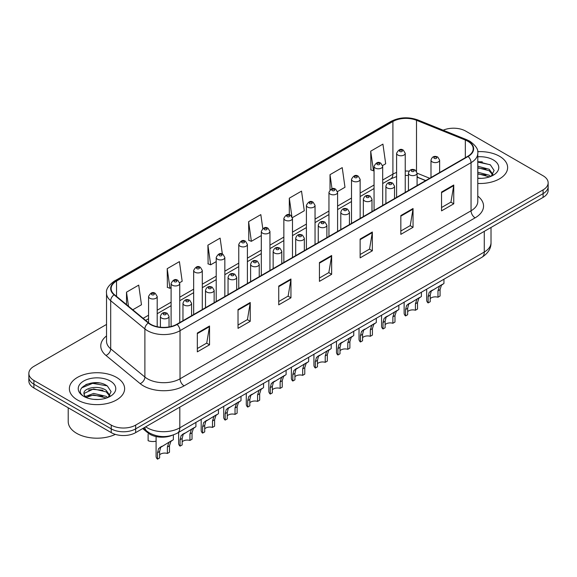 <?xml version="1.0" encoding="UTF-8"?>
<svg xmlns="http://www.w3.org/2000/svg" width="577" height="577" viewBox="0 0 577 577"><rect width="100%" height="100%" fill="white"/><g stroke="black" fill="none" stroke-linecap="round" stroke-linejoin="round"><path stroke-width="0.87" d="M425.617 180.623L417.084 177.168M172.141 435.339A17.267 9.968 180 0 1 147.979 432.938L142.685 428.567M499.538 156.273A27.631 15.954 0 0 0 477.684 151.657A27.631 15.954 0 0 1 499.538 156.273A27.631 15.954 0 0 1 507.63 167.554A27.631 15.954 0 0 0 499.538 156.273M116.532 377.401A27.631 15.954 0 0 0 86.42 373.939A27.631 15.954 0 0 0 69.37 388.682A27.631 15.954 0 0 0 77.462 399.962A27.631 15.954 0 0 0 107.567 403.417A27.631 15.954 0 0 0 124.625 388.682A27.631 15.954 0 0 0 116.532 377.401A27.631 15.954 0 0 0 86.42 373.939A27.631 15.954 0 0 0 69.37 388.682A27.631 15.954 0 0 0 77.462 399.962A27.631 15.954 0 0 0 107.567 403.417A27.631 15.954 0 0 0 124.625 388.682A27.631 15.954 0 0 0 116.532 377.401M467.796 141.235A18.421 10.631 180 0 1 473.19 148.751A18.421 10.631 180 0 1 467.796 156.273L176.771 324.288A18.421 10.631 180 0 1 148.657 322.875L114.462 294.674A18.421 10.631 180 0 1 111.13 288.579A18.421 10.631 180 0 1 116.525 281.057L392.908 121.487A18.421 10.631 180 0 1 416.5 120.297L465.336 140.038A18.421 10.631 180 0 1 467.796 141.235M468.12 141.048A18.882 10.898 0 0 0 465.596 139.822L416.76 120.081A18.882 10.898 0 0 0 392.584 121.3L116.201 280.869A18.882 10.898 0 0 0 114.087 294.825L148.282 323.026A18.882 10.898 0 0 0 177.096 324.476L468.12 156.461A18.882 10.898 0 0 0 468.12 141.048M106.529 324.433L33.906 366.359A17.267 9.968 0 0 0 28.85 373.406L28.85 380.928A17.267 9.968 0 0 0 33.906 387.975L111.238 432.62L111.238 428.862A17.267 9.968 0 0 0 135.66 428.862L543.094 193.634A17.267 9.968 0 0 0 548.15 186.587A17.267 9.968 0 0 1 543.094 193.634L135.66 428.862A17.267 9.968 0 0 1 111.238 428.862L33.906 384.217L111.238 428.862L111.238 425.105A17.267 9.968 0 0 0 135.66 425.105L543.094 189.876A17.267 9.968 0 0 0 548.15 182.83A17.267 9.968 0 0 0 543.094 175.776L465.762 131.13A17.267 9.968 0 0 0 443.186 130.2M28.85 377.163A17.267 9.968 0 0 0 33.906 384.217A17.267 9.968 0 0 1 28.85 377.163M197.327 333.059L197.327 351.855L209.538 344.808L209.538 326.005L197.327 333.059M197.327 348.522L206.732 343.091L209.487 326.632A4.602 2.661 -120 0 0 209.538 326.005M206.653 343.142L209.538 344.808M238.027 309.56L238.027 328.356L250.238 321.31L250.238 302.507L238.027 309.56M238.027 325.024L247.432 319.593L250.187 303.134A4.602 2.661 -120 0 0 250.238 302.507M247.353 319.644L250.238 321.31M278.734 286.062L278.734 304.858L290.945 297.811L290.945 279.008L278.734 286.062M278.734 301.526L288.139 296.095L290.895 279.636A4.602 2.661 -120 0 0 290.945 279.008M288.053 296.138L290.945 297.811M441.542 192.062L441.542 210.865L453.753 203.811L453.753 185.015L441.542 192.062M441.542 207.525L450.947 202.094L453.702 185.635A4.602 2.661 -120 0 0 453.753 185.015M450.861 202.145L453.753 203.811M400.835 215.56L400.835 234.363L413.045 227.309L413.045 208.513L400.835 215.56M400.835 231.024L410.24 225.593L413.002 209.134A4.602 2.661 -120 0 0 413.045 208.513M410.16 225.643L413.045 227.309M360.135 239.058L360.135 257.861L372.345 250.807L372.345 232.012L360.135 239.058M360.135 254.522L369.54 249.098L372.295 232.632A4.602 2.661 -120 0 0 372.345 232.012M369.46 249.141L372.345 250.807M319.434 262.557L319.434 281.36L331.645 274.313L331.645 255.51L319.434 262.557M319.434 278.027L328.84 272.596L331.595 256.138A4.602 2.661 -120 0 0 331.645 255.51M328.753 272.64L331.645 274.313M477.792 183.45A27.631 15.954 0 0 0 507.63 167.554A27.631 15.954 0 0 1 477.792 183.45M28.85 373.406A17.267 9.968 0 0 0 33.906 380.452L111.238 425.105M179.656 282.716L182.173 281.266L179.418 261.619L167.207 268.673L167.402 287.353M132.782 309.777L141.473 304.764L138.718 285.117L126.507 292.171L126.507 304.606M292.402 217.623L304.281 210.764L301.526 191.124L289.315 198.171L289.315 214.795M337.502 191.586L344.981 187.265L342.226 167.626L330.015 174.672L330.015 189.869M382.601 165.549L385.688 163.767L382.926 144.127L370.715 151.174L370.917 169.862M222.354 254.06L220.118 238.121L207.908 245.167L208.109 263.855M262.78 228.571L260.826 214.622L248.615 221.669L248.81 240.357M248.615 221.669L251.37 241.316L261.309 235.575M251.37 241.316L248.615 240.284M289.315 198.171L291.875 216.433M330.015 174.672L331.999 188.787M370.715 151.174L373.478 170.814L374.055 170.482M373.478 170.814L370.715 169.789M207.908 245.167L210.663 264.814L216.209 261.612M210.663 264.814L207.908 263.783M167.207 268.673L169.963 288.312L171.109 287.649M169.963 288.312L167.207 287.281M126.507 292.171L128.476 306.236M99.302 382.977A23.022 13.293 0 0 0 85.822 384.578M482.307 161.849A23.022 13.293 0 0 0 477.792 161.841M111.238 432.62A17.267 9.968 0 0 0 135.66 432.62L543.094 197.399A17.267 9.968 0 0 0 548.15 190.345L548.15 182.83M430.211 298.648A5.756 3.325 180 0 1 437.972 297.234L437.972 290.794L439.385 286.437L440.374 285.507L431.243 291.133L430.211 295.273L430.211 301.721L428.112 302.932A8.633 4.984 180 0 1 426.677 300.184L426.677 289.178M428.112 302.932L428.112 296.484L429.209 292.308L441.066 285.11M443.944 279.21L443.944 283.451L441.419 285.262L440.071 289.582L440.071 296.023L437.972 297.234M430.485 291.219L432.577 290.015L430.485 291.219M407.658 311.667A5.756 3.325 180 0 1 415.426 310.253L415.426 303.812L416.832 299.456L417.827 298.525L408.696 304.151L407.658 308.291L407.658 314.739L405.559 315.951A8.633 4.984 180 0 1 404.131 313.203L404.131 302.197M405.559 315.951L405.559 309.503L406.655 305.327L418.52 298.129M421.398 292.229L421.398 296.47L418.866 298.28L417.524 302.6L417.524 309.041L415.426 310.253M407.932 304.238L410.023 303.033L407.932 304.238M385.111 324.685A5.756 3.325 180 0 1 392.879 323.271L392.879 316.831L394.286 312.474L395.281 311.544L386.143 317.17L385.111 321.31L385.111 327.758L383.013 328.969A8.633 4.984 180 0 1 381.577 326.221L381.577 315.215M383.013 328.969L383.013 322.521L384.109 318.345L395.973 311.147M398.851 305.247L398.851 309.488L396.32 311.299L394.978 315.619L394.978 322.06L392.879 323.271M385.386 317.256L387.477 316.052L385.386 317.256M362.565 337.704A5.756 3.325 180 0 1 370.326 336.29L370.326 329.849L371.739 325.493L372.728 324.562L363.597 330.188L362.565 334.328L362.565 340.776L360.459 341.988A8.633 4.984 180 0 1 359.031 339.24L359.031 328.234M360.459 341.988L360.459 335.54L361.563 331.364L373.42 324.166M376.298 318.266L376.298 322.507L373.773 324.317L372.425 328.638L372.425 335.078L370.326 336.29M362.832 330.275L364.931 329.07L362.832 330.275M340.012 350.722A5.756 3.325 180 0 1 347.78 349.309L347.78 342.868L349.186 338.511L350.181 337.581L341.043 343.207L340.012 347.347L340.012 353.795L337.913 355.006A8.633 4.984 180 0 1 336.485 352.258L336.485 341.252M337.913 355.006L337.913 348.558L339.009 344.382L350.874 337.184M353.751 331.285L353.751 335.525L351.22 337.336L349.878 341.656L349.878 348.097L347.78 349.309M340.286 343.293L342.377 342.089L340.286 343.293M477.792 178.185L481.247 178.365M477.792 172.22L489.202 175.22L490.724 176.447M477.792 173.713L489.476 176.908M477.792 166.248L489.202 169.256L492.946 174.42M477.792 167.741L489.202 170.749L492.65 174.809M477.792 178.315A18.767 10.833 0 0 0 493.277 175.213A18.767 10.833 0 0 0 493.277 159.894A18.767 10.833 0 0 0 477.792 156.793M491.171 176.259L494.114 170.489L490.392 164.885L477.792 161.531M477.792 162.108L490.14 164.712M477.792 168.08L485.985 169.104M477.792 174.045L485.985 175.069M68.216 407.78L68.216 421.578A28.778 16.618 0 0 0 76.647 433.327A28.778 16.618 0 0 0 115.35 434.38M93.856 399.363L98.241 399.493M85.245 396.608L93.625 393.413L106.197 396.349L107.719 397.575M86.016 397.416L93.625 394.906L106.471 398.036M85.382 397.192L84.033 394.041A13.011 7.515 0 0 0 86.132 397.517M109.933 395.548L106.197 390.384C98.386 384.556 82.316 388.155 84.033 394.041L83.982 393.464M84.069 394.221L84.43 393.254L93.625 388.934L106.197 391.877L109.637 395.937M108.166 397.387L111.101 391.617L107.387 386.013C94.217 376.543 70.812 389.021 84.329 396.666L84.999 397.077M110.265 381.015A18.767 10.833 0 0 0 83.723 381.015A18.767 10.833 0 0 0 83.723 396.341A18.767 10.833 0 0 0 110.265 396.341A18.767 10.833 0 0 0 110.265 381.015M81.581 387.895L92.601 383.373L107.127 385.84M88.469 390.088L92.601 389.338L102.973 390.232M88.469 396.06L92.601 395.31L102.973 396.197M317.465 363.741A5.756 3.325 180 0 1 325.226 362.327L325.226 355.886L326.64 351.53L327.628 350.6L318.497 356.225L317.465 360.365L317.465 366.813L315.367 368.025A8.633 4.984 180 0 1 313.931 365.277L313.931 354.271M315.367 368.025L315.367 361.577L316.463 357.401L328.327 350.203M331.205 344.303L331.205 348.544L328.674 350.354L327.332 354.675L327.332 361.115L325.226 362.327M317.739 356.312L319.831 355.107L317.739 356.312M294.912 376.759A5.756 3.325 180 0 1 302.68 375.346L302.68 368.905L304.086 364.549L305.082 363.618L295.951 369.244L294.912 373.384L294.912 379.832L292.813 381.044A8.633 4.984 180 0 1 291.385 378.296L291.385 367.289M292.813 381.044L292.813 374.596L293.917 370.42L305.774 363.221M308.652 357.322L308.652 361.563L306.127 363.373L304.779 367.693L304.779 374.134L302.68 375.346M295.186 369.33L297.285 368.126L295.186 369.33M272.366 389.778A5.756 3.325 180 0 1 280.133 388.364L280.133 381.924L281.54 377.567L282.535 376.637L273.397 382.262L272.366 386.402L272.366 392.85L270.267 394.062A8.633 4.984 180 0 1 268.839 391.314L268.839 380.308M270.267 394.062L270.267 387.614L271.363 383.438L283.228 376.24M286.105 370.34L286.105 374.581L283.574 376.392L282.232 380.712L282.232 387.153L280.133 388.364M272.64 382.349L274.731 381.145L272.64 382.349M249.819 402.796A5.756 3.325 180 0 1 257.58 401.383L257.58 394.942L258.994 390.586L259.982 389.655L250.851 395.281L249.819 399.421L249.819 405.869L247.721 407.081A8.633 4.984 180 0 1 246.285 404.333L246.285 393.326M247.721 407.081L247.721 400.633L248.817 396.457L260.674 389.259M263.552 383.359L263.552 387.6L261.028 389.41L259.679 393.73L259.679 400.171L257.58 401.383M250.093 395.368L252.185 394.163L250.093 395.368M227.266 415.815A5.756 3.325 180 0 1 235.034 414.401L235.034 407.961L236.44 403.604L237.435 402.674L228.304 408.3L227.266 412.44L227.266 418.888L225.167 420.099A8.633 4.984 180 0 1 223.739 417.351L223.739 406.345M225.167 420.099L225.167 413.651L226.263 409.475L238.128 402.277M241.006 396.377L241.006 400.618L238.474 402.429L237.133 406.749L237.133 413.19L235.034 414.401M227.54 408.386L229.632 407.182L227.54 408.386M204.72 428.834A5.756 3.325 180 0 1 212.487 427.42L212.487 420.979L213.894 416.623L214.889 415.692L205.751 421.318L204.72 425.458L204.72 431.906L202.621 433.118A8.633 4.984 180 0 1 201.185 430.37L201.185 419.364M202.621 433.118L202.621 426.67L203.717 422.494L215.582 415.296M218.459 409.396L218.459 413.637L215.928 415.447L214.586 419.767L214.586 426.208L212.487 427.42M204.994 421.405L207.085 420.2L204.994 421.405M182.173 441.852A5.756 3.325 180 0 1 189.934 440.439L189.934 433.998L191.34 429.641L192.336 428.711L183.205 434.337L182.173 438.477L182.173 444.925L180.067 446.136A8.633 4.984 180 0 1 178.639 443.388L178.639 432.382M180.067 446.136L180.067 439.688L181.171 435.512L193.028 428.314M195.906 422.414L195.906 426.655L193.382 428.466L192.033 432.786L192.033 439.227L189.934 440.439M182.44 434.423L184.539 433.219L182.44 434.423M159.62 454.871A5.756 3.325 180 0 1 167.388 453.457L167.388 447.016L168.794 442.66L169.789 441.73L160.651 447.355L159.62 451.495L159.62 457.943L157.521 459.155A8.633 4.984 180 0 1 156.093 456.407L156.093 436.558M157.521 459.155L157.521 452.707L158.617 448.531L170.482 441.333M173.36 434.943L173.36 439.674L170.828 441.484L169.487 445.805L169.487 452.245L167.388 453.457M159.894 447.442L161.986 446.237L159.894 447.442M148.116 434.265L148.116 440.705A8.633 4.984 180 0 0 156.093 441.174M147.979 432.014L147.979 432.938M477.792 196.122A28.778 16.618 180 0 1 475.116 217.839L184.099 385.862A5.756 3.325 60 0 1 180.031 378.808L471.048 210.793A23.022 13.293 0 0 0 477.792 201.395L477.792 153.266A23.022 13.293 180 0 1 471.048 162.664A5.756 3.325 -120 0 0 468.12 156.461M184.099 385.862A28.778 16.618 180 0 1 143.399 385.862A28.778 16.618 180 0 1 140.175 383.64L105.973 355.446A28.778 16.618 180 0 1 106.529 335.944M147.467 378.808A23.022 13.293 0 0 0 180.031 378.808L180.031 330.686A23.022 13.293 180 0 1 144.885 328.912L110.69 300.711A23.022 13.293 180 0 1 106.529 293.087L106.529 341.216A23.022 13.293 0 0 0 110.69 348.84L144.885 377.033A23.022 13.293 0 0 0 147.467 378.808M477.792 153.266C478.564 149.667 475.917 145.656 469.858 141.228L466.829 139.764A5.756 2.697 112 0 0 465.596 139.822M466.829 139.764L417.993 120.016C408.458 116.648 399.407 117.131 390.845 121.487A5.756 3.325 60 0 1 392.584 121.3M116.201 280.869A5.756 3.325 -120 0 0 114.462 281.057C108.49 285.348 105.843 289.358 106.529 293.087M114.087 294.825A5.756 3.851 129.5 0 0 110.69 300.711L110.69 348.84A5.756 3.851 -50.5 0 1 105.973 355.446M417.993 120.016A5.756 2.697 112 0 0 416.76 120.081M148.282 323.026A5.756 3.851 129.5 0 0 144.885 328.912L144.885 377.033A5.756 3.851 -50.5 0 1 140.175 383.64M177.096 324.476A5.756 3.325 60 0 1 180.031 330.686L471.048 162.664L471.048 210.793A5.756 3.325 60 0 0 475.116 217.839M135.66 425.105L135.66 432.62M543.094 189.876L543.094 197.399M33.906 380.452L33.906 387.975M116.525 281.057L116.525 296.376M465.336 140.038L465.336 157.694M416.5 120.297L416.5 171.246M429.692 178.271L417.084 173.172M409.079 171.174A18.421 10.631 0 0 0 405.234 171.023M396.601 172.48A18.421 10.631 0 0 0 392.908 174.131L382.688 180.031M392.908 121.487L392.908 174.131A10.364 5.979 60 0 1 390.759 178.87L382.688 183.536M374.055 185.015L360.142 193.05M351.501 198.034L337.588 206.068M328.955 211.052L315.042 219.087M306.409 224.071L292.489 232.105M283.855 237.089L269.942 245.124M261.309 250.108L247.396 258.143M238.763 263.126L224.842 271.161M216.209 276.145L202.296 284.18M193.663 289.164L179.75 297.198M171.109 302.182L157.196 310.217M148.563 315.201L143.146 318.324M425.747 180.551L418.556 177.644A10.364 4.854 -68 0 1 417.084 176.115M319.434 263.155L331.595 256.138M360.135 239.657L372.295 232.632M400.835 216.159L413.002 209.134M441.542 192.66L453.702 185.635M278.734 286.654L290.895 279.636M238.027 310.152L250.187 303.134M197.327 333.65L209.487 326.632M145.714 426.821A23.022 13.293 0 0 0 147.265 427.809A23.022 13.293 0 0 0 179.822 427.809L484.276 252.034A23.022 13.293 0 0 0 491.02 242.636C491.193 248.348 488.149 253.238 481.896 257.306L177.442 433.075A11.511 6.65 60 0 0 179.822 427.809L179.822 407.124M484.276 231.355L484.276 252.034A11.511 6.65 60 0 1 481.896 257.306M144.784 427.355A11.511 7.703 129.5 0 0 146.789 431.098L143.291 428.221M432.26 161.892A4.32 2.496 180 0 1 430.997 160.125C432.101 156.583 434.358 155.559 437.77 157.045L439.631 160.125A4.32 2.496 180 0 1 436.962 162.425A4.32 2.496 180 0 1 432.26 161.892M436.327 157.189A1.442 0.829 0 0 0 434.293 157.189A1.442 0.829 0 0 0 434.293 158.365A1.442 0.829 0 0 0 436.327 158.365A1.442 0.829 0 0 0 436.327 157.189M440.374 285.507L442.472 284.302M437.972 290.794L440.071 289.582M428.112 296.484L430.211 295.273M405.234 192.386L405.234 153.287A4.32 2.496 180 0 1 402.573 155.588A4.32 2.496 180 0 1 397.87 155.047A4.32 2.496 180 0 1 396.601 153.287L396.601 197.377M399.904 151.527A1.442 0.829 0 0 0 401.938 151.527A1.442 0.829 0 0 0 401.938 150.352A1.442 0.829 0 0 0 399.904 150.352A1.442 0.829 0 0 0 399.904 151.527M409.713 174.91A4.32 2.496 180 0 1 408.444 173.143C409.547 169.602 411.805 168.578 415.224 170.064L417.084 173.143A4.32 2.496 180 0 1 414.416 175.444A4.32 2.496 180 0 1 409.713 174.91M413.781 170.208A1.442 0.829 0 0 0 411.747 170.208A1.442 0.829 0 0 0 411.747 171.383A1.442 0.829 0 0 0 413.781 171.383A1.442 0.829 0 0 0 413.781 170.208M417.827 298.525L419.919 297.321M415.426 303.812L417.524 302.6M405.559 309.503L407.658 308.291M387.16 187.929A4.32 2.496 180 0 1 385.898 186.162C387.001 182.62 389.259 181.596 392.67 183.082L394.531 186.162A4.32 2.496 180 0 1 391.87 188.463A4.32 2.496 180 0 1 387.16 187.929M391.235 183.226A1.442 0.829 0 0 0 389.194 183.226A1.442 0.829 0 0 0 389.194 184.402A1.442 0.829 0 0 0 391.235 184.402A1.442 0.829 0 0 0 391.235 183.226M395.281 311.544L397.373 310.339M392.879 316.831L394.978 315.619M383.013 322.521L385.111 321.31M364.614 200.947A4.32 2.496 180 0 1 363.351 199.18C364.455 195.639 366.712 194.615 370.124 196.101L371.985 199.18A4.32 2.496 180 0 1 369.316 201.481A4.32 2.496 180 0 1 364.614 200.947M368.681 196.245A1.442 0.829 0 0 0 366.647 196.245A1.442 0.829 0 0 0 366.647 197.421A1.442 0.829 0 0 0 368.681 197.421A1.442 0.829 0 0 0 368.681 196.245M372.728 324.562L374.819 323.358M370.326 329.849L372.425 328.638M360.459 335.54L362.565 334.328M342.067 213.966A4.32 2.496 180 0 1 340.798 212.199C341.901 208.658 344.159 207.633 347.57 209.119L349.431 212.199A4.32 2.496 180 0 1 346.77 214.5A4.32 2.496 180 0 1 342.067 213.966M346.135 209.263A1.442 0.829 0 0 0 344.101 209.263A1.442 0.829 0 0 0 344.101 210.439A1.442 0.829 0 0 0 346.135 210.439A1.442 0.829 0 0 0 346.135 209.263M350.181 337.581L352.273 336.377M347.78 342.868L349.878 341.656M337.913 348.558L340.012 347.347M382.688 205.405L382.688 166.306A4.32 2.496 180 0 1 380.019 168.607A4.32 2.496 180 0 1 375.317 168.066A4.32 2.496 180 0 1 374.055 166.306L374.055 210.396M377.351 164.546A1.442 0.829 0 0 0 379.385 164.546A1.442 0.829 0 0 0 379.385 163.37A1.442 0.829 0 0 0 377.351 163.37A1.442 0.829 0 0 0 377.351 164.546M360.142 218.423L360.142 179.324A4.32 2.496 180 0 1 357.473 181.625A4.32 2.496 180 0 1 352.771 181.084A4.32 2.496 180 0 1 351.501 179.324L351.501 223.414M354.805 177.565A1.442 0.829 0 0 0 356.838 177.565A1.442 0.829 0 0 0 356.838 176.389A1.442 0.829 0 0 0 354.805 176.389A1.442 0.829 0 0 0 354.805 177.565M337.588 231.442L337.588 192.343A4.32 2.496 180 0 1 334.927 194.644A4.32 2.496 180 0 1 330.217 194.103A4.32 2.496 180 0 1 328.955 192.343L328.955 236.433M332.258 190.583A1.442 0.829 0 0 0 334.292 190.583A1.442 0.829 0 0 0 334.292 189.407A1.442 0.829 0 0 0 332.258 189.407A1.442 0.829 0 0 0 332.258 190.583M319.514 226.985A4.32 2.496 180 0 1 318.252 225.218C319.355 221.676 321.613 220.652 325.024 222.138L326.885 225.218A4.32 2.496 180 0 1 324.216 227.518A4.32 2.496 180 0 1 319.514 226.985M323.589 222.282A1.442 0.829 0 0 0 321.548 222.282A1.442 0.829 0 0 0 321.548 223.458A1.442 0.829 0 0 0 323.589 223.458A1.442 0.829 0 0 0 323.589 222.282M327.628 350.6L329.727 349.395M325.226 355.886L327.332 354.675M315.367 361.577L317.465 360.365M296.967 240.003A4.32 2.496 180 0 1 295.698 238.236C296.802 234.695 299.066 233.671 302.478 235.156L304.339 238.236A4.32 2.496 180 0 1 301.67 240.537A4.32 2.496 180 0 1 296.967 240.003M301.035 235.301A1.442 0.829 0 0 0 299.001 235.301A1.442 0.829 0 0 0 299.001 236.476A1.442 0.829 0 0 0 301.035 236.476A1.442 0.829 0 0 0 301.035 235.301M305.082 363.618L307.173 362.414M302.68 368.905L304.779 367.693M292.813 374.596L294.912 373.384M274.414 253.022A4.32 2.496 180 0 1 273.152 251.255C274.255 247.713 276.513 246.689 279.924 248.175L281.785 251.255A4.32 2.496 180 0 1 279.124 253.555A4.32 2.496 180 0 1 274.414 253.022M278.489 248.319A1.442 0.829 0 0 0 276.455 248.319A1.442 0.829 0 0 0 276.455 249.495A1.442 0.829 0 0 0 278.489 249.495A1.442 0.829 0 0 0 278.489 248.319M282.535 376.637L284.627 375.432M280.133 381.924L282.232 380.712M270.267 387.614L272.366 386.402M315.042 244.46L315.042 205.362A4.32 2.496 180 0 1 312.373 207.662A4.32 2.496 180 0 1 307.671 207.121A4.32 2.496 180 0 1 306.409 205.362L306.409 249.452M309.705 203.602A1.442 0.829 0 0 0 311.739 203.602A1.442 0.829 0 0 0 311.739 202.426A1.442 0.829 0 0 0 309.705 202.426A1.442 0.829 0 0 0 309.705 203.602M292.489 257.479L292.489 218.38A4.32 2.496 180 0 1 289.827 220.681A4.32 2.496 180 0 1 285.125 220.14A4.32 2.496 180 0 1 283.855 218.38L283.855 262.47M287.158 216.62A1.442 0.829 0 0 0 289.192 216.62A1.442 0.829 0 0 0 289.192 215.445A1.442 0.829 0 0 0 287.158 215.445A1.442 0.829 0 0 0 287.158 216.62M269.942 270.498L269.942 231.399A4.32 2.496 180 0 1 267.281 233.699A4.32 2.496 180 0 1 262.571 233.158A4.32 2.496 180 0 1 261.309 231.399L261.309 275.489M264.605 229.639A1.442 0.829 0 0 0 266.646 229.639A1.442 0.829 0 0 0 266.646 228.463A1.442 0.829 0 0 0 264.605 228.463A1.442 0.829 0 0 0 264.605 229.639M251.868 266.04A4.32 2.496 180 0 1 250.606 264.273C251.709 260.732 253.967 259.708 257.378 261.193L259.239 264.273A4.32 2.496 180 0 1 256.57 266.574A4.32 2.496 180 0 1 251.868 266.04M255.936 261.338A1.442 0.829 0 0 0 253.902 261.338A1.442 0.829 0 0 0 253.902 262.513A1.442 0.829 0 0 0 255.936 262.513A1.442 0.829 0 0 0 255.936 261.338M259.982 389.655L262.081 388.451M257.58 394.942L259.679 393.73M247.721 400.633L249.819 399.421M229.321 279.059A4.32 2.496 180 0 1 228.052 277.292C229.156 273.75 231.413 272.726 234.832 274.212L236.685 277.292A4.32 2.496 180 0 1 234.024 279.593A4.32 2.496 180 0 1 229.321 279.059M233.389 274.356A1.442 0.829 0 0 0 231.355 274.356A1.442 0.829 0 0 0 231.355 275.532A1.442 0.829 0 0 0 233.389 275.532A1.442 0.829 0 0 0 233.389 274.356M237.435 402.674L239.527 401.469M235.034 407.961L237.133 406.749M225.167 413.651L227.266 412.44M206.768 292.077A4.32 2.496 180 0 1 205.506 290.31C206.609 286.769 208.867 285.745 212.278 287.231L214.139 290.31A4.32 2.496 180 0 1 211.478 292.611A4.32 2.496 180 0 1 206.768 292.077M210.843 287.375A1.442 0.829 0 0 0 208.802 287.375A1.442 0.829 0 0 0 208.802 288.55A1.442 0.829 0 0 0 210.843 288.55A1.442 0.829 0 0 0 210.843 287.375M214.889 415.692L216.981 414.488M212.487 420.979L214.586 419.767M202.621 426.67L204.72 425.458M184.222 305.096A4.32 2.496 180 0 1 182.959 303.329C184.063 299.788 186.321 298.763 189.732 300.249L191.593 303.329A4.32 2.496 180 0 1 188.924 305.63A4.32 2.496 180 0 1 184.222 305.096M188.29 300.393A1.442 0.829 0 0 0 186.256 300.393A1.442 0.829 0 0 0 186.256 301.569A1.442 0.829 0 0 0 188.29 301.569A1.442 0.829 0 0 0 188.29 300.393M192.336 428.711L194.427 427.507M189.934 433.998L192.033 432.786M180.067 439.688L182.173 438.477M161.675 318.115A4.32 2.496 180 0 1 160.406 316.347C161.51 312.806 163.767 311.782 167.179 313.268L169.039 316.347A4.32 2.496 180 0 1 166.378 318.648A4.32 2.496 180 0 1 161.675 318.115M165.743 313.412A1.442 0.829 0 0 0 163.709 313.412A1.442 0.829 0 0 0 163.709 314.588A1.442 0.829 0 0 0 165.743 314.588A1.442 0.829 0 0 0 165.743 313.412M169.789 441.73L171.881 440.525M167.388 447.016L169.487 445.805M157.521 452.707L159.62 451.495M247.396 283.516L247.396 244.417A4.32 2.496 180 0 1 244.727 246.718A4.32 2.496 180 0 1 240.025 246.177A4.32 2.496 180 0 1 238.763 244.417L238.763 288.507M242.059 242.657A1.442 0.829 0 0 0 244.093 242.657A1.442 0.829 0 0 0 244.093 241.482A1.442 0.829 0 0 0 242.059 241.482A1.442 0.829 0 0 0 242.059 242.657M224.842 296.535L224.842 257.436A4.32 2.496 180 0 1 222.181 259.737A4.32 2.496 180 0 1 217.471 259.196A4.32 2.496 180 0 1 216.209 257.436L216.209 301.526M219.512 255.676A1.442 0.829 0 0 0 221.546 255.676A1.442 0.829 0 0 0 221.546 254.5A1.442 0.829 0 0 0 219.512 254.5A1.442 0.829 0 0 0 219.512 255.676M202.296 309.553L202.296 270.454A4.32 2.496 180 0 1 199.628 272.755A4.32 2.496 180 0 1 194.925 272.214A4.32 2.496 180 0 1 193.663 270.454L193.663 314.544M196.959 268.694A1.442 0.829 0 0 0 198.993 268.694A1.442 0.829 0 0 0 198.993 267.519A1.442 0.829 0 0 0 196.959 267.519A1.442 0.829 0 0 0 196.959 268.694M179.75 322.572L179.75 283.473A4.32 2.496 180 0 1 177.081 285.774A4.32 2.496 180 0 1 172.379 285.233A4.32 2.496 180 0 1 171.109 283.473L171.109 326.517M174.413 281.713A1.442 0.829 0 0 0 176.447 281.713A1.442 0.829 0 0 0 176.447 280.537A1.442 0.829 0 0 0 174.413 280.537A1.442 0.829 0 0 0 174.413 281.713M157.196 326.712L157.196 296.491A4.32 2.496 180 0 1 154.535 298.792A4.32 2.496 180 0 1 149.825 298.251A4.32 2.496 180 0 1 148.563 296.491L148.563 322.795M151.859 294.732A1.442 0.829 0 0 0 153.9 294.732A1.442 0.829 0 0 0 153.9 293.556A1.442 0.829 0 0 0 151.859 293.556A1.442 0.829 0 0 0 151.859 294.732M390.845 121.487L114.462 281.057M418.556 177.644L417.084 177.103M408.444 175.473L405.234 175.401M396.601 176.555L390.759 178.87M374.055 188.52L360.142 196.555M351.501 201.539L337.588 209.574M328.955 214.557L315.042 222.592M306.409 227.576L292.489 235.611M283.855 240.595L269.942 248.629M261.309 253.613L247.396 261.648M238.763 266.632L224.842 274.666M216.209 279.65L202.296 287.685M193.663 292.669L179.75 300.704M171.109 305.687L157.196 313.722M148.563 318.706L145.649 320.386M177.442 433.075C168.174 437.734 158.913 437.734 149.645 433.075L146.789 431.098M491.02 242.636L491.02 227.461M430.997 177.514L430.997 160.125M439.631 172.53L439.631 160.125M405.234 153.287L403.373 150.208C400.871 148.397 398.613 149.429 396.601 153.287M408.444 190.533L408.444 173.143M417.084 185.549L417.084 173.143M385.898 203.551L385.898 186.162M394.531 198.567L394.531 186.162M363.351 216.57L363.351 199.18M371.985 211.586L371.985 199.18M340.798 229.588L340.798 212.199M349.431 224.604L349.431 212.199M382.688 166.306L380.827 163.226C378.324 161.416 376.067 162.447 374.055 166.306M360.142 179.324L358.281 176.245C355.771 174.434 353.513 175.466 351.501 179.324M337.588 192.343L335.727 189.263C333.225 187.453 330.967 188.484 328.955 192.343M318.252 242.607L318.252 225.218M326.885 237.623L326.885 225.218M295.698 255.625L295.698 238.236M304.339 250.642L304.339 238.236M273.152 268.644L273.152 251.255M281.785 263.66L281.785 251.255M315.042 205.362L313.181 202.282C310.678 200.471 308.421 201.503 306.409 205.362M292.489 218.38L290.628 215.3C288.125 213.49 285.867 214.521 283.855 218.38M269.942 231.399L268.081 228.319C265.579 226.509 263.321 227.54 261.309 231.399M250.606 281.663L250.606 264.273M259.239 276.679L259.239 264.273M228.052 294.681L228.052 277.292M236.685 289.697L236.685 277.292M205.506 307.7L205.506 290.31M214.139 302.716L214.139 290.31M182.959 320.718L182.959 303.329M191.593 315.734L191.593 303.329M160.406 327.231L160.406 316.347M169.039 326.957L169.039 316.347M247.396 244.417L245.535 241.337C243.025 239.527 240.768 240.559 238.763 244.417M224.842 257.436L222.982 254.356C220.479 252.546 218.221 253.577 216.209 257.436M202.296 270.454L200.435 267.375C197.933 265.564 195.675 266.596 193.663 270.454M179.75 283.473L177.889 280.393C175.379 278.583 173.122 279.614 171.109 283.473M157.196 296.491L155.336 293.412C152.833 291.601 150.575 292.633 148.563 296.491"/></g></svg>
